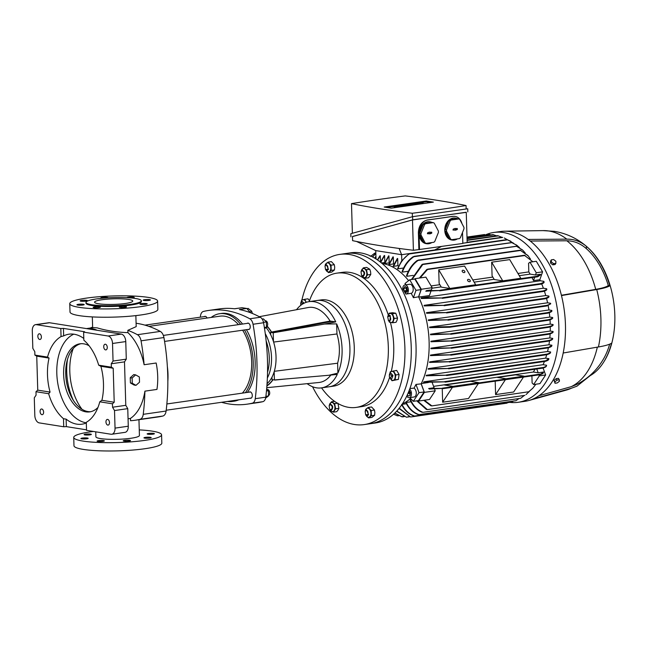<?xml version="1.0" encoding="UTF-8"?>
<svg xmlns="http://www.w3.org/2000/svg" width="646" height="646" viewBox="0 0 646 646"><rect width="100%" height="100%" fill="white"/><g stroke="black" fill="none" stroke-linecap="round" stroke-linejoin="round"><path stroke-width="0.97" d="M81.525 300.406A3.634 0.533 -1.7 0 0 80.128 300.875A3.634 0.533 -1.7 0 0 82.171 301.286A3.634 0.533 -1.7 0 0 85.991 301.117A3.634 0.533 -1.7 0 0 87.388 300.656A3.634 0.533 -1.7 0 0 85.345 300.237A3.634 0.533 -1.7 0 0 81.525 300.406M78.328 304.323A3.634 0.533 -1.7 0 0 76.939 304.791A3.634 0.533 -1.7 0 0 78.982 305.203A3.634 0.533 -1.7 0 0 82.801 305.033A3.634 0.533 -1.7 0 0 84.19 304.573A3.634 0.533 -1.7 0 0 82.147 304.153A3.634 0.533 -1.7 0 0 78.328 304.323M93.912 307.657A3.634 0.533 -1.7 0 0 97.958 307.714A3.634 0.533 -1.7 0 0 100.396 307.141A3.634 0.533 -1.7 0 0 99.629 306.834A3.634 0.533 -1.7 0 0 95.584 306.777A3.634 0.533 -1.7 0 0 93.145 307.351A3.634 0.533 -1.7 0 0 93.912 307.657M120.027 307.367A3.634 0.533 -1.7 0 0 124.072 307.423A3.634 0.533 -1.7 0 0 126.511 306.85A3.634 0.533 -1.7 0 0 125.744 306.543A3.634 0.533 -1.7 0 0 121.69 306.487A3.634 0.533 -1.7 0 0 119.252 307.06A3.634 0.533 -1.7 0 0 120.027 307.367M141.369 303.628A3.634 0.533 -1.7 0 0 139.98 304.088A3.634 0.533 -1.7 0 0 142.023 304.5A3.634 0.533 -1.7 0 0 145.843 304.331A3.634 0.533 -1.7 0 0 147.24 303.87A3.634 0.533 -1.7 0 0 145.189 303.459A3.634 0.533 -1.7 0 0 141.369 303.628M143.945 300.471A3.634 0.533 -1.7 0 0 147.991 300.527A3.634 0.533 -1.7 0 0 150.429 299.954A3.634 0.533 -1.7 0 0 149.662 299.647A3.634 0.533 -1.7 0 0 145.616 299.591A3.634 0.533 -1.7 0 0 143.178 300.172A3.634 0.533 -1.7 0 0 143.945 300.471M131.437 297.992A3.634 0.533 -1.7 0 0 134.223 297.386A3.634 0.533 -1.7 0 0 133.456 297.087A3.634 0.533 -1.7 0 0 129.41 297.031A3.634 0.533 -1.7 0 0 126.971 297.604A3.634 0.533 -1.7 0 0 127.004 297.677M108.011 297.806A3.634 0.533 -1.7 0 0 108.108 297.677A3.634 0.533 -1.7 0 0 107.341 297.378A3.634 0.533 -1.7 0 0 103.295 297.322A3.634 0.533 -1.7 0 0 100.857 297.895A3.634 0.533 -1.7 0 0 101.624 298.202A3.634 0.533 -1.7 0 0 102.141 298.258M85.975 302.433L85.991 303.192A27.705 4.054 -1.7 0 0 91.869 305.501A27.705 4.054 -1.7 0 0 122.764 305.938A27.705 4.054 -1.7 0 0 141.369 301.553L141.353 300.794A27.705 4.054 -1.7 0 0 135.474 298.484A27.705 4.054 -1.7 0 0 104.579 298.048A27.705 4.054 -1.7 0 0 85.975 302.433A27.705 4.054 -1.7 0 0 91.845 304.75A27.705 4.054 -1.7 0 0 122.74 305.187A27.705 4.054 -1.7 0 0 141.353 300.794M69.76 303.677L70.01 311.986A43.944 6.428 -1.7 0 0 79.329 315.652A43.944 6.428 -1.7 0 0 128.328 316.338A43.944 6.428 -1.7 0 0 157.85 309.377L157.608 301.068A43.944 6.428 -1.7 0 0 148.281 297.402A43.944 6.428 -1.7 0 0 99.282 296.708A43.944 6.428 -1.7 0 0 69.76 303.677A43.944 6.428 -1.7 0 0 79.087 307.334A43.944 6.428 -1.7 0 0 128.086 308.029A43.944 6.428 -1.7 0 0 157.608 301.068M89.964 434.863A3.634 0.533 178.3 0 1 86.144 435.033A3.634 0.533 178.3 0 1 84.101 434.621A3.634 0.533 178.3 0 1 85.49 434.16A3.634 0.533 178.3 0 1 89.309 433.983A3.634 0.533 178.3 0 1 91.352 434.403A3.634 0.533 178.3 0 1 89.964 434.863M87.388 438.02A3.634 0.533 178.3 0 1 88.163 438.319A3.634 0.533 178.3 0 1 85.724 438.892A3.634 0.533 178.3 0 1 81.671 438.836A3.634 0.533 178.3 0 1 80.903 438.537A3.634 0.533 178.3 0 1 83.342 437.964A3.634 0.533 178.3 0 1 87.388 438.02M103.594 440.58A3.634 0.533 178.3 0 1 104.369 440.887A3.634 0.533 178.3 0 1 101.931 441.46A3.634 0.533 178.3 0 1 97.877 441.404A3.634 0.533 178.3 0 1 97.11 441.097A3.634 0.533 178.3 0 1 99.549 440.524A3.634 0.533 178.3 0 1 103.594 440.58M129.709 440.289A3.634 0.533 178.3 0 1 130.484 440.596A3.634 0.533 178.3 0 1 128.045 441.17A3.634 0.533 178.3 0 1 123.992 441.113A3.634 0.533 178.3 0 1 123.224 440.806A3.634 0.533 178.3 0 1 125.663 440.233A3.634 0.533 178.3 0 1 129.709 440.289M149.815 438.077A3.634 0.533 178.3 0 1 145.996 438.254A3.634 0.533 178.3 0 1 143.953 437.835A3.634 0.533 178.3 0 1 145.342 437.374A3.634 0.533 178.3 0 1 149.161 437.205A3.634 0.533 178.3 0 1 151.204 437.617A3.634 0.533 178.3 0 1 149.815 438.077M153.005 434.16A3.634 0.533 178.3 0 1 149.186 434.33A3.634 0.533 178.3 0 1 147.143 433.918A3.634 0.533 178.3 0 1 148.54 433.458A3.634 0.533 178.3 0 1 152.351 433.288A3.634 0.533 178.3 0 1 154.402 433.7A3.634 0.533 178.3 0 1 153.005 434.16M93.412 431.455A43.944 6.428 -1.7 0 0 73.733 437.423L73.975 445.732A43.944 6.428 -1.7 0 0 83.302 449.398A43.944 6.428 -1.7 0 0 132.301 450.092A43.944 6.428 -1.7 0 0 161.823 443.124L161.573 434.815A43.944 6.428 -1.7 0 0 152.254 431.148A43.944 6.428 -1.7 0 0 139.253 429.889M73.733 437.423A43.944 6.428 -1.7 0 0 83.051 441.089A43.944 6.428 -1.7 0 0 132.05 441.775A43.944 6.428 -1.7 0 0 161.573 434.815M125.421 303.475A19.105 2.794 -1.7 0 0 132.753 301.052A19.105 2.794 -1.7 0 0 121.989 298.856A19.105 2.794 -1.7 0 0 101.898 299.752A19.105 2.794 -1.7 0 0 94.566 302.183A19.105 2.794 -1.7 0 0 105.33 304.371A19.105 2.794 -1.7 0 0 125.421 303.475M135.862 315.619L136.193 326.626L127.86 330.324L127.932 332.642C116.684 332.246 106.445 330.655 97.215 327.877L93.25 327.611L86.451 328.588A48.523 29.409 81.8 0 1 91.805 328.661A48.523 29.409 81.8 0 1 97.199 330.292M167.839 381.301A44.703 27.092 -98.2 0 0 167.354 366.581M95.737 431.827L95.883 436.761A21.778 3.19 -1.7 0 0 100.501 438.577A21.778 3.19 -1.7 0 0 124.791 438.925A21.778 3.19 -1.7 0 0 139.423 435.469L138.955 419.698M127.932 332.642A48.523 29.409 81.8 0 1 144.123 364.74L156.162 363.012A48.523 29.409 81.8 0 1 156.946 389.425L144.906 391.153A48.523 29.409 81.8 0 1 130.476 418.398L130.54 420.724A158.569 96.093 81.8 0 0 135.054 420.255A158.569 96.093 81.8 0 0 139.932 419.343A7.639 4.627 -98.2 0 0 143.234 414.32L166.103 411.034A7.639 4.627 81.8 0 1 162.792 416.056A158.569 96.093 81.8 0 1 157.923 416.969L135.054 420.255M130.476 418.398L128.061 418.81M90.497 328.007A7.639 4.627 -98.2 0 1 91.651 327.457A158.569 96.093 81.8 0 1 92.628 327.239M127.86 330.324A158.569 96.093 81.8 0 1 137.42 334.701L160.281 331.414A7.639 4.627 81.8 0 1 163.922 337.543A158.569 96.093 81.8 0 1 166.103 411.034M163.922 337.543L141.054 340.822A158.569 96.093 81.8 0 1 144.123 364.74M141.054 340.822A7.639 4.627 -98.2 0 0 137.42 334.701M136.088 323.258A158.569 96.093 81.8 0 1 160.281 331.414M144.906 391.153A158.569 96.093 81.8 0 1 143.234 414.32M81.969 409.265A45.85 27.786 81.8 0 1 73.248 348.501M130.25 377.716L130.403 382.949L134.093 385.048L135.975 385.347L139.504 382.214L139.35 376.973L135.66 374.874L133.779 374.575L130.25 377.716L132.131 378.015L132.285 383.248L130.403 382.949M132.285 383.248L135.975 385.347M135.66 374.874L132.131 378.015M109.489 422.532A2.867 1.736 -98.2 0 0 107.317 419.415A2.867 1.736 -98.2 0 0 105.96 421.975A2.867 1.736 -98.2 0 0 108.132 425.092A2.867 1.736 -98.2 0 0 109.489 422.532M107.26 347.346A2.867 1.736 -98.2 0 0 105.088 344.229A2.867 1.736 -98.2 0 0 103.731 346.789A2.867 1.736 -98.2 0 0 105.904 349.906A2.867 1.736 -98.2 0 0 107.26 347.346M41.384 336.921A2.867 1.736 -98.2 0 0 39.212 333.804A2.867 1.736 -98.2 0 0 37.848 336.364A2.867 1.736 -98.2 0 0 40.02 339.481A2.867 1.736 -98.2 0 0 41.384 336.921M43.613 412.108A2.867 1.736 -98.2 0 0 41.441 408.991A2.867 1.736 -98.2 0 0 40.084 411.55A2.867 1.736 -98.2 0 0 42.256 414.667A2.867 1.736 -98.2 0 0 43.613 412.108M63.486 418.705L63.728 426.764L66.344 426.626L66.126 419.133L63.486 418.705A45.47 27.552 81.8 0 1 48.644 393.713L50.065 392.09A45.47 27.552 81.8 0 1 47.481 374.761A45.47 27.552 81.8 0 1 49.056 358.086L47.554 357.093A45.47 27.552 81.8 0 1 61.047 336.582L63.655 335.888A45.47 27.552 81.8 0 1 69.017 334.184A45.47 27.552 81.8 0 1 83.802 338.456M63.655 335.888L63.429 328.394L84.602 331.745L83.617 332.133L83.851 340.192A45.47 27.552 81.8 0 1 98.701 365.184L100.889 366.29A45.47 27.552 81.8 0 1 103.473 383.619A45.47 27.552 81.8 0 1 101.898 400.294L99.783 401.804L112.444 403.807L112.549 407.222L114.52 410.541L115.036 428.112L128.279 426.215A6.88 4.167 81.8 0 1 125.017 432.352L111.782 434.249A6.88 4.167 -98.2 0 0 115.036 428.112M86.306 422.839A45.47 27.552 81.8 0 1 56.808 373.42A45.47 27.552 81.8 0 1 73.773 334.176M90.739 411.696A34.391 20.842 81.8 0 1 65.731 374.195A34.391 20.842 81.8 0 1 80.976 343.704M97.966 407.432A34.391 20.842 81.8 0 1 89.689 411.89A34.391 20.842 81.8 0 1 63.631 374.502A34.391 20.842 81.8 0 1 79.918 343.809A34.391 20.842 81.8 0 1 89.108 345.755M67.515 359.346A45.47 27.552 -98.2 0 0 66.732 371.991A45.47 27.552 -98.2 0 0 73.418 400.472M95.309 329.993A48.143 29.175 -98.2 0 0 88.042 328.838M61.047 336.582L60.813 328.523L63.429 328.394M99.783 401.804A45.47 27.552 81.8 0 1 86.289 422.314L86.532 430.365L111.007 434.241A6.88 4.167 -98.2 0 0 111.782 434.249M49.572 322.75L36.329 324.655A6.88 4.167 -98.2 0 0 35.554 324.647L48.797 322.75A6.88 4.167 81.8 0 1 49.572 322.75L121.327 334.111A6.88 4.167 81.8 0 1 125.768 341.581L112.525 343.478L113.05 361.049L111.257 363.771L111.362 367.186L113.203 368.236L100.889 366.29M111.362 367.186L98.701 365.184M113.203 368.236L114.213 402.24L112.444 403.807M114.213 402.24L101.898 400.294M47.554 357.093L34.892 355.09L36.741 356.14L49.056 358.086M48.644 393.713L35.982 391.71L37.751 390.144L50.065 392.09M36.329 324.655L60.813 328.523M35.554 324.647A6.88 4.167 -98.2 0 0 32.3 330.784L32.825 348.356L34.795 351.674L34.892 355.09M63.728 426.764L39.253 422.888A6.88 4.167 -98.2 0 1 34.811 415.418L34.286 397.847L36.079 395.126L35.982 391.71M112.525 343.478A6.88 4.167 -98.2 0 0 108.092 336.009L121.327 334.111M83.617 332.133L108.092 336.009M86.314 422.952A45.47 27.552 81.8 0 1 81.937 424.196A45.47 27.552 81.8 0 1 66.126 419.133M66.344 426.626L86.516 429.824M36.741 356.14L37.751 390.144M125.768 341.581L126.285 359.152L113.05 361.049M126.285 359.152L124.492 361.873L111.257 363.771M124.492 361.873L125.784 405.325L112.549 407.222M125.784 405.325L127.755 408.643L114.52 410.541M127.755 408.643L128.279 426.215M267.291 389.554L267.396 389.538A3.06 1.849 81.8 0 1 269.713 392.857A3.06 1.849 81.8 0 1 268.526 395.522M265.248 320.787L265.361 320.771A3.06 1.849 81.8 0 1 267.678 324.098A3.06 1.849 81.8 0 1 266.483 326.755M296.514 309.717A43.557 26.397 81.8 0 1 309.071 301.642L321.256 299.897A43.557 26.397 81.8 0 1 336.534 304.847A43.557 26.397 81.8 0 1 354.266 347.257A43.557 26.397 81.8 0 1 333.643 386.13L329.274 386.76A43.557 26.397 81.8 0 0 349.898 352.328A43.557 26.397 81.8 0 0 332.165 305.469A43.557 26.397 81.8 0 0 316.895 300.519A43.557 26.397 81.8 0 1 349.906 347.887A43.557 26.397 81.8 0 1 329.274 386.76L321.458 387.883A43.557 26.397 81.8 0 1 307.133 383.667M309.176 301.634L309.321 301.23A67.822 41.102 81.8 0 1 336.913 273.137A67.822 41.102 81.8 0 1 360.694 280.84A67.822 41.102 81.8 0 1 388.319 346.878A67.822 41.102 81.8 0 1 356.188 407.408A67.822 41.102 81.8 0 1 332.407 399.696A67.822 41.102 81.8 0 1 321.805 388.214L321.563 387.866M336.913 273.137L342.332 272.362A67.822 41.102 81.8 0 1 366.112 280.065A67.822 41.102 81.8 0 1 388.294 314.998M390.459 322.491A67.822 41.102 81.8 0 1 391.274 371.426M389.586 377.393A67.822 41.102 81.8 0 1 361.607 406.625L356.188 407.408M301.9 300.051A85.975 52.1 81.8 0 1 339.748 254.395L350.883 252.796A85.975 52.1 81.8 0 1 416.04 346.272A85.975 52.1 81.8 0 1 375.318 422.993L370.505 423.687A85.975 52.1 81.8 0 0 411.227 346.959A85.975 52.1 81.8 0 0 346.07 253.482A85.975 52.1 81.8 0 1 376.214 263.253A85.975 52.1 81.8 0 1 411.203 355.728A85.975 52.1 81.8 0 1 370.505 423.687L364.191 424.592A85.975 52.1 81.8 0 1 334.039 414.829A85.975 52.1 81.8 0 1 312.535 386.72M339.748 254.395A85.975 52.1 81.8 0 1 369.9 264.157A85.975 52.1 81.8 0 1 404.88 356.632A85.975 52.1 81.8 0 1 364.191 424.592M267.081 326.295A37.403 22.465 -100.6 0 1 271.506 332.254L273.452 332.561L271.554 332.044L330.114 321.062A37.638 22.602 -100.6 0 0 308.207 307.52L259.272 316.702M271.554 332.044A37.638 22.602 -100.6 0 0 267.178 326.157M332.004 321.579L330.114 321.062M273.436 332.335L331.996 321.353M337.906 373.089L337.608 363.214C340.184 353.96 339.966 344.205 336.954 333.966L336.655 323.888A43.557 26.397 81.8 0 1 342.081 349.01A43.557 26.397 81.8 0 1 337.906 373.089L328.967 375.261L337.301 374.381A43.557 26.397 81.8 0 1 321.458 387.883M271.514 357.359A34.004 20.607 81.8 0 1 267.363 377.999A34.004 20.607 81.8 0 0 271.514 357.359A34.004 20.607 81.8 0 0 265.272 333.643A34.004 20.607 81.8 0 1 271.514 357.359M266.079 327.506A34.004 20.607 81.8 0 1 270.698 334.733A34.004 20.607 81.8 0 1 273.476 341.645A34.004 20.607 81.8 0 1 276.028 356.713A34.004 20.607 81.8 0 1 274.162 371.757A34.004 20.607 81.8 0 1 271.958 377.207A34.004 20.607 81.8 0 1 267.064 383.643M309.071 301.642A43.557 26.397 81.8 0 1 335.742 321.87L330.55 321.127M271.958 377.207L272.023 379.573L274.405 379.961L274.162 371.757M328.967 375.261L274.405 379.961M337.608 363.214L274.292 371.313M336.954 333.966L273.605 342.065M336.655 323.888L324.696 324.026L273.21 332.763L270.626 332.367L270.698 334.733M273.476 341.645L273.21 332.763M335.742 321.87L324.696 324.026M271.481 332.205L270.626 332.367M267.702 327.005L266.257 327.369M274.849 379.921L272.967 379.775A37.638 22.981 84.3 0 1 266.903 385.912M330.857 375.06A37.638 22.981 84.3 0 1 318.89 382.497L266.766 387.689M285.863 378.976L274.849 380.074M272.798 379.695A37.403 22.844 84.3 0 1 266.927 385.646M247.466 308.715L248.04 308.36L251.649 311.162L252.425 313.496M251.649 311.162L250.172 312.066M262.163 319.059L263.439 318.882L266.346 321.942L266.499 327.175L264.367 327.482M266.346 321.942L263.495 322.354M266.499 327.175L264.561 328.709M266.661 388.892L268.381 390.709L268.542 395.941L265.886 396.321M268.381 390.709L266.467 390.983M268.542 395.941L265.603 398.138M242.638 330.211A41.837 25.355 81.8 0 1 251.674 361.671A41.837 25.355 81.8 0 1 242.347 393.131M266.152 340.959A34.004 20.607 81.8 0 1 269.261 357.69A34.004 20.607 81.8 0 1 267.541 372.233M244.463 329.953A44.324 26.857 81.8 0 1 253.2 361.913A44.324 26.857 81.8 0 1 245.399 392.695M236.791 400.108A44.324 26.857 81.8 0 1 232.205 401.465A44.324 26.857 81.8 0 1 227.424 401.449M246.417 329.67A44.324 26.857 81.8 0 1 255.154 361.631A44.324 26.857 81.8 0 1 247.353 392.413M238.745 399.826A44.324 26.857 81.8 0 1 234.159 401.182L232.205 401.465M204.338 316.613A3.246 1.97 81.8 0 1 204.968 316.33A3.246 1.97 81.8 0 1 207.043 318.034M249.203 392.146A3.246 1.97 81.8 0 1 249.832 391.864A3.246 1.97 81.8 0 1 252.295 395.392A3.246 1.97 81.8 0 1 250.753 398.291A3.246 1.97 81.8 0 1 250.067 398.202M247.16 323.388A3.246 1.97 81.8 0 1 247.789 323.105A3.246 1.97 81.8 0 1 250.252 326.634A3.246 1.97 81.8 0 1 248.71 329.533A3.246 1.97 81.8 0 1 248.032 329.436M200.325 317.186A158.569 96.093 81.8 0 1 200.478 315.934A6.88 4.167 -98.2 0 1 203.433 311.437A158.569 96.093 81.8 0 1 208.593 310.46L219.123 308.941A158.569 96.093 81.8 0 1 234.627 308.78L242.048 307.714L246.812 308.473L250.462 312.721M208.593 310.46A158.569 96.093 81.8 0 1 249.784 318.769L260.314 317.259A6.88 4.167 81.8 0 1 263.568 322.742A158.569 96.093 81.8 0 1 265.781 397.169A6.88 4.167 81.8 0 1 262.817 401.675A158.569 96.093 81.8 0 1 257.657 402.652L247.127 404.162A158.569 96.093 81.8 0 1 221.546 402.296M262.817 401.675L252.287 403.185A158.569 96.093 81.8 0 1 247.127 404.162M252.287 403.185A6.88 4.167 -98.2 0 0 255.251 398.687L265.781 397.169M263.568 322.742L253.038 324.252A158.569 96.093 81.8 0 1 255.251 398.687M253.038 324.252A6.88 4.167 -98.2 0 0 249.784 318.769M211.185 317.436A44.324 26.857 81.8 0 1 219.608 313.714L221.562 313.439A44.324 26.857 81.8 0 1 242.573 324.042M246.812 308.473L239.391 309.539A158.569 96.093 81.8 0 1 260.314 317.259M219.608 313.714A44.324 26.857 81.8 0 1 240.619 324.324M148.903 326.375L219.963 316.177A41.837 25.355 81.8 0 1 238.487 324.631M234.433 308.756L242.048 307.714M325.011 266.063L325.495 269.503L327.942 269.156C327.934 265.336 326.957 264.303 325.011 266.063L326.343 264.537L328.451 269.334L327.207 270.593L325.576 269.608M325.972 270.093A4.587 2.778 -98.2 0 0 326.682 271.094A4.587 2.778 -98.2 0 0 329.508 271.546A4.587 2.778 -98.2 0 0 330.8 267.84A4.587 2.778 -98.2 0 0 329.274 263.689A4.587 2.778 -98.2 0 0 326.448 263.245A4.587 2.778 -98.2 0 0 325.293 265.369M325.552 269.519L328.459 272.58L331.721 272.111L334.466 269.939L334.717 267.274L334.313 264.707L331.414 261.646L328.144 262.115L325.398 264.279L325.213 265.522M328.459 272.58L331.204 270.408L331.051 265.175L328.144 262.115M334.313 264.707L331.051 265.175M334.466 269.939L331.204 270.408M491 234.918L489.313 234.458M485.687 234.74L488.828 234.288M375.754 250.6L375.94 256.656A78.869 47.796 -98.2 0 1 375.98 256.648L374.898 258.263M376.053 258.973L375.98 256.648M380.478 262.123L380.292 255.751A78.869 47.796 -98.2 0 0 379.937 255.8L377.417 259.878M381.536 262.97L384.822 262.502L384.612 255.517A78.869 47.796 -98.2 0 0 384.265 255.517L380.494 262.139M388.779 255.889A78.869 47.796 -98.2 0 0 388.609 255.864L384.435 263.447A71.835 43.532 -98.2 0 1 384.612 263.471A71.835 43.532 -98.2 0 1 384.79 263.503L388.957 255.921A78.869 47.796 -98.2 0 0 388.779 255.889M389.433 262.922A71.835 43.532 -98.2 0 0 389.167 262.874L388.957 255.921M393.317 256.947A78.869 47.796 -98.2 0 0 392.97 256.842L388.795 264.448A71.835 43.532 -98.2 0 1 389.15 264.561L393.527 263.931L393.317 256.947L389.15 264.561M394.044 264.109A71.835 43.532 -98.2 0 0 393.527 263.931M397.702 258.61A78.869 47.796 -98.2 0 0 397.347 258.457L393.18 266.16A71.835 43.532 -98.2 0 1 393.535 266.33L397.912 265.7L397.702 258.61L393.535 266.33M398.647 266.063A71.835 43.532 -98.2 0 0 397.912 265.7M441.355 246.53L434.701 249.945L401.61 254.694L401.796 260.75A78.869 47.796 -98.2 0 0 401.747 260.726L397.581 268.591A71.835 43.532 -98.2 0 1 397.944 268.825L403.629 268.001M413.222 275.382L406.827 276.302A71.835 43.532 -98.2 0 0 406.463 275.923C408.716 269.309 412.301 264.157 417.211 260.467L418.043 260.459C412.899 264.141 409.16 269.422 406.827 276.302M408.409 271.247L402.369 272.111A71.835 43.532 -98.2 0 0 402.014 271.813C404.412 265.223 408.127 260.193 413.157 256.704L413.908 256.704C408.684 260.176 404.84 265.312 402.369 272.111M389.167 262.874L384.79 263.503M419.375 278.063L426.756 269.503L427.822 269.124L420.102 277.958M532.869 261.775L524.342 255.267L532.893 261.767M524.39 255.251L427.822 269.124M524.342 255.267L525.069 255.388M462.318 271.603A1.526 1.001 -146.7 0 1 462.245 270.593A1.526 1.001 -146.7 0 1 463.44 270.311A1.526 1.001 -146.7 0 1 464.724 271.263A1.526 1.001 -146.7 0 1 464.797 272.273A1.526 1.001 -146.7 0 1 463.602 272.564A1.526 1.001 -146.7 0 1 462.318 271.603M402.03 404.364L406.431 403.734M406.237 402.458C409.096 408.498 413.206 412.487 418.592 414.441L417.841 414.441C412.649 412.423 408.668 408.498 405.898 402.644A71.835 43.532 -98.2 0 0 406.237 402.458L411.042 401.772M410.493 399.648C413.206 405.801 417.227 409.968 422.549 412.148L421.717 412.164C416.63 409.919 412.77 405.833 410.145 399.914A71.835 43.532 -98.2 0 0 410.493 399.648L411.567 399.494M394.835 413.012L401.78 416.727L394.706 413.141M403.847 416.428L401.424 416.67M393.575 414.175L397.161 415.693L393.511 414.231M396.789 411.026L406.423 417.219L396.612 411.219M409.104 416.605L406.423 417.219M399.22 408.199L410.59 416.985L399.01 408.466M410.59 416.985L508.079 402.603M401.965 404.372C404.824 410.153 408.878 413.981 414.126 415.854L413.472 415.846C408.361 413.916 404.404 410.129 401.618 404.493M414.449 416.048L511.834 402.062L513.449 401.061M511.826 402.062L414.401 416.048M418.874 414.635L516.001 400.69L519.045 398.534M515.992 400.69L418.81 414.643M422.678 412.366L520.66 398.299L523.946 395.732M526.28 394.343L529.445 391.347M417.268 400.77L427.345 409.596L426.32 409.402L416.767 400.843M427.426 409.588L524.891 395.36L427.345 409.596M531.9 375.883L532.11 382.957L533.62 384.548L539.935 383.635L545.636 374.963L539.321 375.875L538.95 374.874M533.62 384.548L539.321 375.875M543.084 368.034L545.636 374.963M543.343 372.677C543.343 373.372 542.204 374.05 539.927 374.728L543.609 372.015L538.183 372.79L536.786 368.979M538.183 372.79L533.37 372.031A71.835 43.532 -98.2 0 0 534.961 369.246M532.619 388.416L528.404 392.033L532.869 388.141L535.873 384.217M424.357 400.229L431.883 405.89L430.801 405.712L423.76 400.318M431.98 405.882L528.727 391.759L431.883 405.89M523.462 377.094L513.651 392.009L495.595 394.601L495.199 381.156M478.331 383.579L468.52 398.493L442.647 402.208L442.244 388.69M495.595 394.601L505.406 379.686M442.647 402.208L452.458 387.293M540.419 274.259L540.718 274.72L537.771 276.763L537.004 276.302L540.419 274.259L535.486 274.97L536.261 272.749L529.986 262.187L528.565 263.31L528.816 271.909L517.955 273.476M529.986 262.187L536.301 261.275L542.575 271.845L539.83 279.71L533.507 280.614L534.702 277.207M535.486 274.97L530.132 274.122A71.835 43.532 -98.2 0 0 528.816 271.909M431.98 288.213L441.178 286.889M474.132 282.157L494.125 279.29M405.914 284.805A71.843 43.54 -98.2 0 0 404.977 283.513L409.701 279.783L414.821 279.048L421.095 289.61L418.576 296.813A72.029 43.645 81.8 0 1 418.64 296.95L421.329 289.255L432.158 287.696L431.383 289.917L426.449 290.619L440.515 290.498L425.779 291.225L426.449 290.619M519.263 275.68L530.132 274.122M520.805 278.273L502.75 280.865L494.271 279.524L492.074 275.826L491.671 262.203L509.718 259.611L520.805 278.273M475.674 284.757L449.802 288.471L441.315 287.123L439.118 283.433L438.715 269.802L464.587 266.087L475.674 284.757M502.75 280.865L491.671 262.203M449.802 288.471L438.715 269.802M536.261 272.749L542.575 271.845M470.127 280.356A1.526 1.001 -146.7 0 1 470.199 281.373A1.526 1.001 -146.7 0 1 469.004 281.656A1.526 1.001 -146.7 0 1 467.72 280.703A1.526 1.001 -146.7 0 1 467.647 279.694A1.526 1.001 -146.7 0 1 468.843 279.403A1.526 1.001 -146.7 0 1 470.127 280.356M533.507 280.614A71.835 43.532 -98.2 0 0 532.021 277.594M492.817 277.077L472.824 279.952M439.861 284.684L431.116 285.936M539.83 279.71A71.835 43.532 81.8 0 1 540.331 280.784L543.819 281.333A76.47 46.342 81.8 0 1 544.077 281.939C544.312 282.673 543.27 283.408 540.936 284.143L540.314 283.667C542.906 282.9 544.077 282.124 543.819 281.333M430.93 291.217L429.412 295.561L418.705 297.095M421.313 383.538L428.411 382.521M433.579 386.356L533.37 372.031M423.784 381.826L445.611 381.834L423.542 382.351A71.835 43.532 -98.2 0 0 423.784 381.826L543.076 364.699L546.548 365.248C546.774 365.991 545.725 366.726 543.407 367.453L542.753 367.889M544.425 361.502A71.835 43.532 81.8 0 1 543.076 364.699M426.352 375.278L447.097 375.237L426.174 375.81A71.835 43.532 -98.2 0 0 426.352 375.278L545.644 358.15L548.89 358.667L545.079 361.171M546.718 354.694A71.835 43.532 81.8 0 1 545.644 358.15M428.274 368.624L449.172 368.495L428.145 369.165A71.835 43.532 -98.2 0 0 428.274 368.624L547.566 351.497L550.65 351.989C550.594 352.708 549.358 353.419 546.96 354.113L546.355 354.541M548.389 347.766A71.835 43.532 81.8 0 1 547.566 351.497M429.647 361.881L450.141 361.72L429.558 362.438A71.835 43.532 -98.2 0 0 429.647 361.881L548.938 344.754L551.918 345.23A76.47 46.342 81.8 0 1 551.829 345.78C551.7 346.506 550.368 347.225 547.84 347.928L551.918 345.23M549.504 340.822A71.835 43.532 81.8 0 1 548.938 344.754M430.527 355.066L451.481 354.832L430.47 355.623A71.835 43.532 -98.2 0 0 430.527 355.066L549.819 337.939L552.726 338.399A76.47 46.342 81.8 0 1 552.677 338.956C552.475 339.707 551.014 340.442 548.301 341.161L547.921 340.983L548.494 340.563C551.103 339.869 552.516 339.142 552.726 338.399M550.126 333.837A71.835 43.532 81.8 0 1 549.819 337.939M430.955 348.178L452.022 347.911L430.93 348.735A71.835 43.532 -98.2 0 0 430.955 348.178L550.247 331.051L553.113 331.503A76.47 46.342 81.8 0 1 553.097 332.068C552.855 332.819 551.353 333.562 548.591 334.281L548.139 334.111L548.68 333.699C551.385 332.989 552.863 332.262 553.113 331.503M550.287 326.819A71.835 43.532 81.8 0 1 550.247 331.051M430.939 341.217L452.273 340.926L430.955 341.782A71.835 43.532 -98.2 0 0 430.947 341.5A71.835 43.532 -98.2 0 0 430.939 341.217L550.231 324.09L553.089 324.542A76.47 46.342 81.8 0 1 553.097 324.825A76.47 46.342 81.8 0 1 553.105 325.108C552.855 325.875 551.304 326.618 548.478 327.344L547.945 327.191L548.462 326.779C551.272 326.06 552.823 325.318 553.089 324.542M550.012 319.77A71.835 43.532 81.8 0 1 550.231 324.09M430.502 334.192L451.611 333.934L430.551 334.765A71.835 43.532 -98.2 0 0 430.502 334.192L549.794 317.065L552.661 317.517A76.47 46.342 81.8 0 1 552.718 318.09C552.475 318.841 550.998 319.568 548.284 320.287L547.727 320.133L548.163 319.73C550.909 319.019 552.411 318.284 552.661 317.517M549.302 312.68A71.835 43.532 81.8 0 1 549.794 317.065M429.622 327.094L449.923 326.642C450.771 326.803 450.706 327.005 449.729 327.239L429.711 327.675A71.835 43.532 -98.2 0 0 429.622 327.094L548.922 309.967L551.829 310.435A76.47 46.342 81.8 0 1 551.91 311.009C551.716 311.743 550.303 312.47 547.679 313.173L547.453 312.64C550.158 311.929 551.611 311.194 551.829 310.435M548.155 305.55A71.835 43.532 81.8 0 1 548.922 309.967M428.29 319.931L448.897 319.786L428.419 320.513A71.835 43.532 -98.2 0 0 428.29 319.931L547.582 302.804L550.57 303.273A76.47 46.342 81.8 0 1 550.691 303.854L546.887 305.946L546.314 305.8L546.581 305.421C549.092 304.726 550.424 304.008 550.57 303.273M546.532 298.379A71.835 43.532 81.8 0 1 547.582 302.804M426.465 312.68L447.508 312.575L426.635 313.278A71.835 43.532 -98.2 0 0 426.465 312.68L545.757 295.553L548.85 296.046A76.47 46.342 81.8 0 1 549.011 296.635C548.963 297.354 547.727 298.064 545.321 298.767L544.901 298.258C547.477 297.54 548.793 296.805 548.85 296.046M544.4 291.16A71.835 43.532 81.8 0 1 545.757 295.553M424.083 305.348L445.021 305.34L424.293 305.946A71.835 43.532 -98.2 0 0 424.083 305.348L543.375 288.221L546.629 288.738A76.47 46.342 81.8 0 1 546.831 289.335C546.896 290.03 545.83 290.724 543.609 291.419L543.116 290.926C545.531 290.207 546.702 289.481 546.629 288.738M541.687 283.901A71.835 43.532 81.8 0 1 543.375 288.221M421.039 297.911L443.116 297.959L421.313 298.517A71.835 43.532 -98.2 0 0 421.039 297.911L540.331 280.784M452.273 340.926L451.409 341.282M548.478 327.344L547.945 327.191M546.33 365.781C546.597 366.557 545.426 367.34 542.818 368.107M546.306 366.25L546.548 365.248M382.149 263.487A72.029 43.645 81.8 0 1 382.65 263.568A72.029 43.645 81.8 0 1 408.611 280.647M410.573 398.445A72.029 43.645 81.8 0 1 402.313 403.936M408.853 391.258L409.516 391.363A71.544 43.355 -98.2 0 0 409.612 391.218M409.895 388.529L413.997 388.149A71.843 43.54 -98.2 0 0 415.976 384.427L421.16 383.861L424.131 391.936L418.422 400.601L413.311 401.336L409.782 397.613M418.64 296.95A72.029 43.645 81.8 0 1 421.216 383.748A72.029 43.645 81.8 0 1 421.16 383.861M418.576 296.813L413.408 297.701A71.843 43.54 -98.2 0 0 411.179 293.308L406.512 293.954M409.241 293.591L406.221 294.027A4.587 2.778 -98.2 0 1 405.825 294.035A71.108 43.088 -98.2 0 0 404.38 291.483L407.303 291.443M407.093 291.08A71.544 43.355 -98.2 0 0 406.512 290.102L404.267 291.298A71.108 43.088 -98.2 0 0 402.741 288.843A4.587 2.778 -98.2 0 1 404.921 284.951A4.587 2.778 -98.2 0 1 407.473 286.598A4.587 2.778 -98.2 0 1 408.304 291.257A4.587 2.778 -98.2 0 1 406.221 294.027M413.997 388.149A4.587 2.778 81.8 0 1 416.145 391.662A4.587 2.778 81.8 0 1 415.556 395.974A4.587 2.778 81.8 0 1 414.11 396.991L409.298 397.686A4.587 2.778 -98.2 0 0 410.743 396.668A4.587 2.778 -98.2 0 0 409.661 389.175M406.754 396.046A4.587 2.778 -98.2 0 0 409.298 397.686M404.921 284.951L409.734 284.256A4.587 2.778 81.8 0 1 412.285 285.903A4.587 2.778 81.8 0 1 413.141 290.45A4.587 2.778 81.8 0 1 411.179 293.308M421.329 289.255L415.055 278.684L414.546 279.088M418.285 400.625L418.689 401.045L424.39 392.372L421.216 383.748M418.689 401.045L429.517 399.486L435.218 390.822L434.556 389.005M428.661 388.512L443.422 388.351L429.372 389.045L428.661 388.512L434.088 387.737L432.182 382.561M424.39 392.372L435.218 390.822M524.059 376.182L506.012 378.774L497.525 377.434L515.589 374.825L524.076 376.166L506.02 378.758L497.541 377.417M478.928 382.666L453.056 386.381L444.569 385.04L470.458 381.301L478.928 382.666M543.254 372.984L543.609 372.015M453.056 386.381L444.585 385.016M453.072 386.356L478.944 382.642M432.158 287.696L425.884 277.134L415.055 278.684M409.144 253.7L401.796 260.75M513.651 243.267L504.526 238.116M409.507 253.587L507.005 239.593L510.695 241.208M380.292 255.751L377.652 260.039M462.504 232.447L462.835 243.445L418.891 249.574A465.193 68.072 178.3 0 1 413.4 250.277L412.495 219.955L466.259 212.235L467.163 242.557A465.193 68.072 178.3 0 1 462.827 243.251L502.693 237.429M501.837 237.316L498.123 235.822M496.499 235.814L492.979 234.635L467.034 238.358M548.591 334.281L548.139 334.111M452.022 347.911L451.231 348.259M547.679 313.173L547.453 312.64L449.923 326.642C450.771 326.803 450.706 327.005 449.729 327.239M546.815 305.962L447.985 320.15M546.887 305.946L546.314 305.8M545.24 298.775L446.556 312.947M545.321 298.767L544.699 298.622M445.611 381.834L445.207 382.125M543.536 291.435L444.085 305.711M543.609 291.419L543.003 291.273M548.72 359.2C548.801 359.935 547.63 360.662 545.208 361.389M548.696 359.459L548.89 358.667M447.097 375.237L446.636 375.536M540.936 284.143L540.258 284.014M546.573 354.735C549.165 354.016 550.481 353.281 550.529 352.53L550.65 351.989M449.172 368.495L448.615 368.801M537.771 276.763L537.036 276.641M450.141 361.72L449.527 362.043M451.481 354.832L450.763 355.163M548.179 320.303L450.714 334.289M548.284 320.287L547.727 320.133M374.696 258.142L375.932 256.349M375.843 253.482L372.621 256.987M372.459 256.906L375.835 253.329M528.323 255.986L520.175 250.188L527.879 255.469L530.447 259.006M411.47 279.524L422.016 264.513L423.033 264.133L412.035 279.443M520.208 250.18L423.033 264.133M520.175 250.188L520.846 250.317M370.949 256.155L374.632 253.216L371.038 256.196M374.171 253.515L374.632 253.216M525.222 252.933L522.703 250.147L516.138 246.037L522.469 249.929M516.743 246.183L418.156 260.104M371.337 255.784L370.142 256.3M519.529 247.628L516.905 245.31L511.301 242.379L516.671 245.133M511.915 242.525L414.11 256.333M409.58 253.587L409.314 253.959C404.226 257.318 400.431 262.268 397.944 268.825M384.612 255.517L380.76 262.349M397.161 415.693L398.404 415.515M399.123 248.452L401.61 254.694L375.73 250.6L356.527 241.459M413.4 250.277A447.21 65.44 178.3 0 1 352.595 240.659L352.474 236.493L412.495 219.955M418.891 249.574L418.382 232.568C418.753 225.615 421.757 221.425 427.402 219.987A465.193 68.072 -1.7 0 0 452.676 216.362L454.913 216.394M419.504 249.671L419.004 232.665A11.466 8.963 -81 0 1 427.692 220.036L452.967 216.41A11.466 8.963 -81 0 1 455.091 216.418A11.466 8.963 -81 0 1 461.922 223.508M451.998 240.021A11.079 8.664 -81 0 1 451.756 239.989A11.079 8.664 -81 0 1 444.787 228.991A11.079 8.664 -81 0 1 453.169 218.09A11.079 8.664 -81 0 1 455.22 218.098A11.079 8.664 -81 0 1 455.454 218.138M426.425 243.695A11.079 8.664 -81 0 1 426.182 243.663A11.079 8.664 -81 0 1 419.214 232.665A11.079 8.664 -81 0 1 427.595 221.756A11.079 8.664 -81 0 1 429.647 221.772A11.079 8.664 -81 0 1 429.881 221.812M451.102 220.052L449.802 219.85A11.079 8.664 -81 0 1 453.637 218.162A11.079 8.664 -81 0 1 455.696 218.17A11.079 8.664 -81 0 1 457.538 218.736L458.83 218.946L451.102 220.052A11.079 8.664 99 0 0 450.141 220.9L446.531 229.863A11.079 8.664 99 0 0 446.572 231.284L450.682 239.133A11.079 8.664 99 0 0 451.683 239.698L459.411 238.592A11.079 8.664 99 0 0 460.372 237.744L463.981 228.781A11.079 8.664 99 0 0 463.941 227.36L459.831 219.511A11.079 8.664 99 0 0 458.83 218.946M457.425 238.875A11.079 8.664 -81 0 1 454.283 240.078A11.079 8.664 -81 0 1 452.232 240.062A11.079 8.664 -81 0 1 450.391 239.496L451.683 239.698M425.528 223.726L424.228 223.524A11.079 8.664 -81 0 1 428.064 221.836A11.079 8.664 -81 0 1 430.123 221.844A11.079 8.664 -81 0 1 431.964 222.41L433.256 222.62L425.528 223.726A11.079 8.664 99 0 0 424.567 224.574L420.958 233.537A11.079 8.664 99 0 0 420.998 234.95L425.108 242.807A11.079 8.664 99 0 0 426.11 243.372L433.837 242.266A11.079 8.664 99 0 0 434.798 241.41L438.408 232.455A11.079 8.664 99 0 0 438.368 231.034L434.257 223.185A11.079 8.664 99 0 0 433.256 222.62M431.851 242.549A11.079 8.664 -81 0 1 428.71 243.744A11.079 8.664 -81 0 1 426.659 243.736A11.079 8.664 -81 0 1 424.818 243.171L426.11 243.372M425.108 242.807L423.816 242.597A11.079 8.664 -81 0 1 419.706 234.748L420.998 234.95M420.958 233.537L419.658 233.327A11.079 8.664 -81 0 1 423.275 224.372L424.567 224.574M450.682 239.133L449.39 238.931A11.079 8.664 -81 0 1 445.28 231.074L446.572 231.284M446.531 229.863L445.231 229.661A11.079 8.664 -81 0 1 448.849 220.698L450.141 220.9M457.538 218.736L449.802 219.85M448.849 220.698L445.231 229.661M445.28 231.074L449.39 238.931M453.242 230.089L453.209 229.144L454.857 228.49L457.311 228.555L457.303 229.5L455.656 230.154L452.983 230M452.951 229.96L454.897 229.847M454.897 230.097L456.948 229.387L457.077 228.587M455.656 230.154L455.252 230.049M455.648 229.742L455.244 229.629M455.616 228.797L455.212 228.434M431.964 222.41L424.228 223.524M423.275 224.372L419.658 233.327M419.706 234.748L423.816 242.597M427.668 233.755L427.636 232.81L429.283 232.156L431.738 232.229L431.73 233.174L430.083 233.828L427.41 233.674M427.377 233.634L429.324 233.521M429.332 233.771L431.375 233.061L431.504 232.261M430.083 233.828L429.679 233.723M430.075 233.416L429.671 233.303M430.042 232.471L429.638 232.108M466.267 212.356L412.697 219.81L352.474 236.614M350.915 236.832L350.818 233.707L412.608 216.676L467.728 208.763L467.817 211.896M412.697 219.81L412.608 216.676M405.26 195.908A465.193 68.072 -1.7 0 0 377.603 199.646A465.193 68.072 -1.7 0 0 351.497 203.627A447.21 65.44 -1.7 0 0 412.301 213.253A465.193 68.072 -1.7 0 0 466.065 205.533A447.21 65.44 -1.7 0 0 405.26 195.908M412.301 213.253L412.406 216.733M466.162 208.981L466.065 205.533M352.377 233.246L351.497 203.627M433.369 202.117L391.25 208.165L384.192 207.043L426.312 200.995L433.369 202.117M409.685 205.517L409.604 204.992L409.096 205.598M400.738 206.801L399.729 206.639M396.636 207.172L394.165 207.027L394.149 206.276L396.854 206.631M420.062 203.805L419.617 203.845M420.683 202.569L426.336 201.754L430.874 202.473M386.704 207.447L394.149 206.373M394.149 206.276L397.952 205.832M403.564 205.024L404.008 204.96M406.059 204.669L406.641 204.58M412.519 203.74L412.955 203.676M416.848 203.119L417.582 203.014M415.321 203.11L419.609 203.555L414.877 203.522L416.452 204.007L412.955 203.45L415.33 203.401M412.955 203.45L412.964 203.886M416.452 204.007L416.468 204.54M417.243 203.894L417.259 204.427M418.818 203.668L418.834 204.201M419.609 203.555L419.625 204.088M409.079 205.065L404 204.742L408.006 204.814L406.633 204.362L407.691 204.209L411.187 204.766L411.203 205.299M404 204.742L404.016 205.17M407.505 205.291L407.521 205.824M408.288 205.178L408.304 205.711M411.187 204.766L408.652 204.596L409.604 204.992M410.396 204.879L410.412 205.412M401.449 206.163L397.944 205.606L402.24 206.05L401.449 206.163L401.465 206.696M397.944 205.606L397.96 206.098M402.24 206.05L402.256 206.583M397.258 206.147L399.721 206.292L396.846 206.389M396.62 206.672L396.636 207.39M397.233 206.768L397.25 207.301M404.743 205.25L403.459 205.686L406.447 205.444L403.29 205.896L399.793 205.339L402.951 204.887L401.198 205.331L404.751 205.501M403.29 205.896L403.306 206.429M406.447 205.444L406.463 205.977M413.698 203.966L412.414 204.402L415.402 204.16L412.237 204.612L408.74 204.055L411.898 203.603L410.145 204.039L413.706 204.217M412.237 204.612L412.253 205.145M415.402 204.16L415.418 204.693M420.683 202.779L417.574 202.909L420.288 203.272M420.675 202.529L418.576 202.876L423.146 202.925L420.28 203.022M420.045 203.304L420.07 204.023M420.667 203.401L420.683 203.934M426.312 200.995L426.336 201.754M485.776 234.732A85.781 51.979 81.8 0 1 493.819 232.463A85.781 51.979 81.8 0 1 503.492 232.56A85.781 51.979 81.8 0 1 558.37 317.864A85.781 51.979 81.8 0 1 518.205 402.288A85.781 51.979 81.8 0 1 509.734 402.369M493.819 232.463L500.44 231.518A85.781 51.979 81.8 0 1 504.453 231.195A85.781 51.979 81.8 0 1 510.114 231.607A85.781 51.979 81.8 0 1 528.145 239.44A85.781 51.979 81.8 0 1 561.479 295.577A85.781 51.979 81.8 0 1 563.183 353.007A85.781 51.979 81.8 0 1 532.877 399.066A85.781 51.979 81.8 0 1 528.767 400.512A85.781 51.979 81.8 0 1 524.818 401.336L518.205 402.288M504.453 231.195L543.439 230.606A80.815 48.975 81.8 0 1 548.769 230.985A80.815 48.975 81.8 0 1 566.808 239.157C574.003 239.044 580.52 241.426 586.358 246.296A71.561 43.363 81.8 0 1 609.816 285.79C607.708 287.155 603.348 288.399 596.726 289.529A80.815 48.975 81.8 0 1 598.43 346.959C605.019 345.844 609.38 344.593 611.52 343.22A71.561 43.363 81.8 0 1 602.888 363.318A71.561 43.363 81.8 0 1 590.194 375.633L576.926 386.195L571.234 388.294A80.815 48.975 81.8 0 1 566.34 390.111L528.767 400.512M528.145 239.44L566.808 239.157M571.234 388.294L532.877 399.066M542.979 230.614L554.373 231.341C567.438 233.594 578.824 239.222 588.522 248.209A70.689 42.838 81.8 0 1 604.648 360.533L602.888 363.318M609.679 344.156A69.316 42.006 81.8 0 1 603.033 359.765C596.533 370.586 587.642 378.879 576.369 384.636L571.185 386.679L538.917 395.756M597.34 347.144A79.288 48.046 81.8 0 1 571.185 386.679M559.331 379.808L558.459 378.338L556.206 378.669L554.042 380.389L555.019 383.264L554.914 381.859L557.078 380.131L559.331 379.808L559.436 381.213L557.272 382.941L555.019 383.264M556.206 378.669L557.078 380.131M554.042 380.389L554.914 381.859M530.237 241.039L566.857 240.78A79.288 48.046 81.8 0 1 595.717 289.368L561.398 295.262M551.353 259.837L550.562 261.041L550.562 263.108L552.823 264.852L555.084 264.529L555.875 263.326L553.622 263.649L551.353 261.905L551.353 259.837L553.614 259.514L555.875 261.259L555.875 263.326M550.562 263.108L551.353 261.905M552.823 264.852L553.622 263.649M566.857 240.78C574.133 240.893 580.657 243.55 586.431 248.726A69.316 42.006 81.8 0 1 587.19 249.404A69.316 42.006 81.8 0 1 608.298 285.548C606.457 286.937 602.266 288.205 595.717 289.368M586.358 246.296L586.431 248.718M563.183 353.007L598.43 346.959M596.726 289.529L561.479 295.577M608.298 285.548L609.816 285.79M409.516 391.363L409.241 393.301L410.153 394.835M407.925 393.487L409.241 393.301M409.168 390.467L410.46 392.647L410.057 395.522L408.24 396.014L407.416 394.625M415.976 384.427L419.012 392.671L413.311 401.336M404.267 291.298L403.71 288.407L406.116 288.059L406.512 290.102M406.568 287.373L406.116 288.059M403.71 288.407L404.994 286.461L406.851 287.543L407.432 290.571L406.148 292.517L404.38 291.483M409.701 279.783L415.976 290.345L413.408 297.701M424.131 391.936L419.012 392.671M421.095 289.61L415.976 290.345M361.986 275.794A4.587 2.778 -98.2 0 0 363.391 277.352A4.587 2.778 -98.2 0 0 366.088 276.617A4.587 2.778 -98.2 0 0 366.686 272.354A4.587 2.778 -98.2 0 0 364.594 268.825A4.587 2.778 -98.2 0 0 361.905 269.568A4.587 2.778 -98.2 0 0 361.308 271.062M361.8 275.584L363.391 277.352L365.313 278.232L368.575 277.764L370.772 274.429L370.594 271.788L369.778 269.237L366.589 267.387L363.318 267.856L361.114 271.49M365.313 278.232L367.501 274.897L366.508 269.705L363.318 267.856M369.778 269.237L366.508 269.705M370.772 274.429L367.501 274.897M388.666 320.715A4.587 2.778 -98.2 0 0 390.806 322.548A4.587 2.778 -98.2 0 0 393.188 320.666A4.587 2.778 -98.2 0 0 393.051 316.136A4.587 2.778 -98.2 0 0 390.539 313.48A4.587 2.778 -98.2 0 0 388.157 315.361A4.587 2.778 -98.2 0 0 387.988 315.991M387.745 316.564L389.037 315.159L390.329 315.716L389.901 321.215L388.609 320.658L389.498 322.249L392.76 322.758L396.022 322.289L397.096 320.109L397.524 318.018L395.756 313.221L392.493 312.712L389.231 313.181L387.955 316.047M392.76 322.758L394.254 318.486L392.493 313.698L389.231 313.181M392.493 313.698L395.756 313.221M397.524 318.018L394.254 318.486M392.017 380.728L395.126 379.872L395.82 374.946L399.083 374.478L398.396 379.404L392.017 380.728L390.378 378.548A4.587 2.778 -98.2 0 0 390.491 378.742A4.587 2.778 -98.2 0 0 393.252 380.349A4.587 2.778 -98.2 0 0 395.15 377.458A4.587 2.778 -98.2 0 0 394.294 372.96A4.587 2.778 -98.2 0 0 391.524 371.353A4.587 2.778 -98.2 0 0 389.7 373.824M399.083 374.478L396.668 370.408L390.297 371.741L389.627 374.244M395.82 374.946L393.406 370.877M398.396 379.404L395.126 379.872M366.129 415.418A4.587 2.778 -98.2 0 0 366.839 416.42L368.616 417.905L371.878 417.437L374.623 415.265L374.874 412.6L374.47 410.032L371.571 406.964L368.301 407.432L366.605 408.563A4.587 2.778 -98.2 0 0 365.45 410.686M365.717 414.837L366.839 416.42A4.587 2.778 -98.2 0 0 369.665 416.864A4.587 2.778 -98.2 0 0 370.957 413.165A4.587 2.778 -98.2 0 0 369.431 409.015A4.587 2.778 -98.2 0 0 366.605 408.563L365.555 409.604L365.37 410.848M368.616 417.905L371.361 415.733L371.208 410.501L368.301 407.432M371.361 415.733L374.623 415.265M374.47 410.032L371.208 410.501M330.114 409.717A4.587 2.778 -98.2 0 0 331.519 411.284L333.441 412.164L336.703 411.688L338.124 409.976L338.9 408.353L337.906 403.161M329.928 409.516L331.519 411.284A4.587 2.778 -98.2 0 0 334.216 410.541A4.587 2.778 -98.2 0 0 334.814 406.277A4.587 2.778 -98.2 0 0 332.722 402.749A4.587 2.778 -98.2 0 0 330.033 403.492A4.587 2.778 -98.2 0 0 329.436 404.985M333.441 412.164L335.637 408.821L334.644 403.637L331.455 401.78L329.25 405.413M334.563 401.336L331.455 401.78M337.478 403.225L334.644 403.637M338.9 408.353L335.637 408.821M306.099 302.368A4.587 2.778 -98.2 0 0 305.631 301.367A4.587 2.778 -98.2 0 0 302.869 299.76A4.587 2.778 -98.2 0 0 301.036 302.231M309.539 300.81L308.013 298.815L304.742 299.292L301.634 300.148L300.963 302.651M306.269 302.312L304.742 299.292M361.066 271.643L362.358 270.238M362.212 270.27C364.917 271.627 365.297 273.621 363.367 276.262L361.59 275.301M362.987 275.931C364.683 273.621 364.344 271.869 361.986 270.682L361.017 271.764L361.51 275.196L362.987 275.931M388.416 320.392C390.806 320.949 391.315 319.504 389.926 316.072L387.697 316.693L388.416 320.392M388.609 320.658L388.27 320.23M389.465 374.405L390.749 373L392.978 375.528L391.621 379.049L389.99 378.063M389.312 376.497L389.909 377.958L392.453 375.633L389.417 374.527L389.312 376.497M365.168 411.389L365.66 414.821L368.099 414.482C368.099 410.662 367.122 409.629 365.168 411.381L366.5 409.863L368.608 414.659L367.364 415.911L365.733 414.926M329.194 405.567L330.348 404.194C333.045 405.551 333.425 407.545 331.495 410.186L329.718 409.233M330.114 404.614L329.153 405.696L329.646 409.12L331.123 409.855C332.811 407.553 332.48 405.801 330.114 404.614M300.802 302.812L302.086 301.407L304.113 303.192M303.636 303.442L300.753 302.934L300.753 305.332M162.792 416.056L139.932 419.343M250.067 311.816L248.573 312.034M440.176 290.207L537.004 276.302M439.716 290.845L537.625 276.787M451.392 340.717L548.462 326.779M445.449 382.085L542.705 368.123M444.577 381.641L543.407 367.453M442.34 388.165L540.654 374.05M443.334 388.593L539.822 374.745M427.854 269.455L524.681 255.55M467.098 240.385L498.373 235.895M467.042 238.697L493.859 234.845M467.018 237.768L489.773 234.498M451.538 348.21L548.422 334.305M451.11 347.701L548.68 333.699M450.02 327.191L547.509 313.197M448.259 319.536L546.581 305.421M448.259 320.109L546.742 305.97M446.943 312.317L544.901 298.258M446.83 312.906L545.167 298.783M444.545 305.074L543.116 290.926M444.343 305.671L543.472 291.443M446.879 375.504L545.087 361.405M446.136 375.043L545.668 360.751M442.696 297.685L540.314 283.667M442.373 298.299L540.791 284.167M448.881 368.761L546.435 354.759M448.195 368.293L546.96 354.113M449.794 362.002L547.703 347.952M449.212 361.518L548.123 347.322M451.715 341.241L548.293 327.369M451.053 355.122L548.139 341.185M450.537 354.63L548.494 340.563M450.803 333.707L548.163 319.73M451.013 334.248L548.107 320.311M422.977 264.48L520.595 250.462M374.042 253.636L375.762 253.394M418.043 260.459L516.614 246.304M413.908 256.704L511.866 242.638M409.314 253.959L507.635 239.844M418.382 232.568L419.004 232.665M399.075 206.502L399.091 207.035M422.508 203.135L422.524 203.676M92.644 327.7L92.321 316.911M250.519 391.96L166.862 403.968M251.383 398.009L166.2 410.242M248.476 323.194L163.349 335.419M249.348 329.25L164.569 341.419M205.654 316.419L144.97 325.132M406.455 417.219L409.596 416.767M410.63 416.985L507.053 403.144M422.742 412.358L520.652 398.299M526.538 394.133L526.022 394.553M532.869 388.141L532.369 388.69M467.155 242.29L502.112 237.276M467.082 240.037L497.557 235.669M451.425 348.234L548.486 334.297M449.874 327.223L547.582 313.189M443.221 388.617L539.862 374.745M445.336 382.109L542.753 368.123M446.766 375.528L545.143 361.397M442.252 298.323L540.863 284.159M448.752 368.785L546.5 354.751M439.603 290.861L537.69 276.779M449.664 362.026L547.768 347.944M451.602 341.258L548.365 327.369M450.916 355.147L548.22 341.177M497.937 235.766L498.446 235.911M466.993 237.058L484.662 234.522M374.64 253.208L375.827 253.038M522.234 249.719L522.703 250.147M516.429 244.955L516.905 245.31M510.445 241.071L510.938 241.354M402.329 416.88L404.291 416.597M504.276 238.011L504.784 238.229M397.726 415.846L398.784 415.693M396.846 415.596L397.355 415.749M455.22 218.098L455.696 218.17M429.647 221.772L430.123 221.844M426.182 243.663L426.659 243.736M451.756 239.989L452.232 240.062M399.721 206.292L399.737 206.946M423.146 202.925L423.17 203.579M576.926 386.195L565.896 390.232M587.19 249.404L585.97 248.314"/></g></svg>
